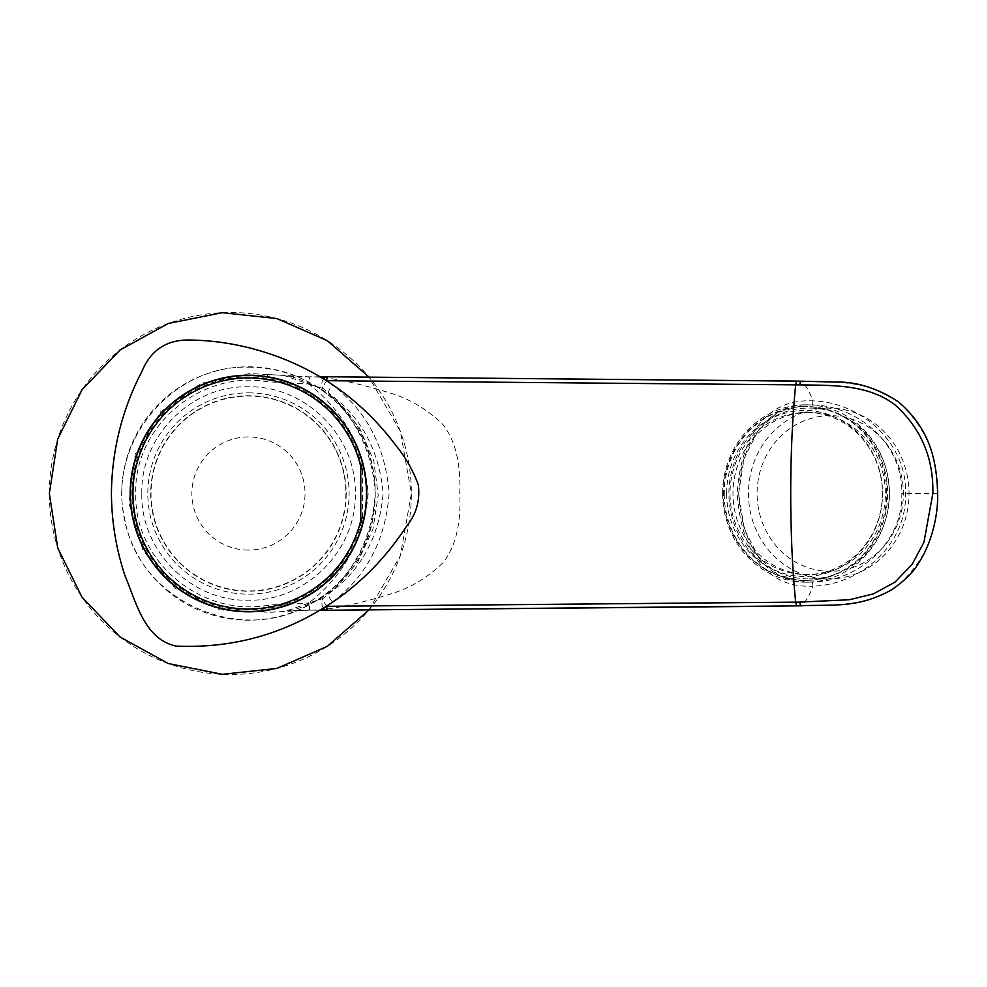<?xml version="1.0" encoding="UTF-8"?>
<svg xmlns="http://www.w3.org/2000/svg" width="987" height="987" viewBox="0 0 987 987"><rect width="100%" height="100%" fill="white"/><g stroke="black" fill="none" stroke-linecap="round" stroke-linejoin="round"><path stroke-width="0.74" stroke-dasharray="4.93 3.7" d="M49.35 493.5A181.016 181.016 0 0 1 320.861 336.74A181.016 181.016 0 0 1 320.861 650.26A181.016 181.016 0 0 1 49.35 493.5M368.78 610.139L400.389 555.582L411.369 493.5L400.389 431.418L368.78 376.861M121.759 493.5A126.706 126.706 0 0 1 311.818 383.77A126.706 126.706 0 0 1 311.818 603.23A126.706 126.706 0 0 1 121.759 493.5M828.735 408.063A85.437 80.28 -90 0 0 748.454 493.5A85.437 80.28 -90 0 0 828.735 578.937A85.437 80.28 -90 0 0 909.027 493.5A85.437 80.28 -90 0 0 828.735 408.063L809.192 408.063A85.437 80.28 -90 0 0 728.912 493.5A85.437 80.28 -90 0 0 809.192 578.937A85.437 80.28 -90 0 0 889.472 493.5A85.437 80.28 -90 0 0 809.192 408.063M830.24 415.663A77.837 73.137 -90 0 0 766.899 532.412A77.837 73.137 -90 0 0 893.58 532.412A77.837 73.137 -90 0 0 830.24 415.663M346.203 493.5A97.75 97.75 0 0 1 199.584 578.148A97.75 97.75 0 0 1 199.584 408.852A97.75 97.75 0 0 1 346.203 493.5M345.894 493.5A97.429 97.429 0 0 1 199.744 577.876A97.429 97.429 0 0 1 199.744 409.124A97.429 97.429 0 0 1 345.894 493.5M248.465 375.208A118.292 118.292 0 0 0 146.014 552.646A118.292 118.292 0 0 0 350.903 552.646A118.292 118.292 0 0 0 248.465 375.208M141.82 493.5C140.425 436.291 191.318 385.127 248.453 386.793C305.378 385.547 356.529 436.266 355.332 493.475C356.529 550.721 305.439 601.428 248.465 600.207C191.256 601.848 140.462 550.746 141.82 493.5M248.465 392.863A100.637 100.637 0 0 1 335.617 543.825A100.637 100.637 0 0 1 161.3 543.825A100.637 100.637 0 0 1 248.465 392.863M812.523 582.071L807.378 582.194L778.472 575.113L758.559 557.063L744.186 528.798L738.609 493.5L744.001 458.782L757.979 430.727L777.275 412.591L804.923 404.867L812.523 404.929C859.159 405.99 903.315 444.964 901.785 493.5C903.389 541.789 859.196 581.096 812.523 582.071L812.93 586.142C861.429 584.785 907.004 543.96 905.572 493.5C907.127 443.373 861.515 402.141 812.918 400.858C763.802 398.538 741.089 438.771 737.166 493.253C740.904 547.97 763.679 588.499 812.93 586.142C809.13 596.567 805.034 603.106 800.654 605.771C834.052 605.204 870.941 606.499 898.676 584.748C925.263 560.53 938.205 530.118 937.502 493.5C938.242 457.154 925.399 426.816 898.972 402.474C871.336 380.538 834.04 381.759 800.654 381.229L796.657 381.142M722.62 493.5A88.694 83.34 -90 0 0 805.972 582.194A88.694 83.34 -90 0 0 889.312 493.5A88.694 83.34 -90 0 0 805.972 404.806A88.694 83.34 -90 0 0 722.62 493.5M724.273 493.5A86.942 81.699 -90 0 0 846.821 568.796A86.942 81.699 -90 0 0 846.821 418.204A86.942 81.699 -90 0 0 724.273 493.5M726.642 493.5A82.97 77.961 -90 0 0 843.589 565.354A82.97 77.961 -90 0 0 843.589 421.646A82.97 77.961 -90 0 0 726.642 493.5M937.65 493.5L901.785 493.5M812.523 404.929L812.93 400.858C808.958 390.112 804.861 383.573 800.654 381.229M326.685 606.277A7.242 2.653 -121.7 0 1 323.193 598.43L308.882 602.934C344.315 575.039 364.08 538.68 368.176 493.845C364.499 449.036 344.734 412.443 308.882 384.066L309.486 376.837L327.659 376.763A7.242 5.762 88.6 0 0 327.622 376.763M323.588 378.774A7.242 5.762 88.6 0 0 323.193 388.57L328.609 393.097A7.242 2.813 -51 0 1 332.668 385.066L326.697 380.698M326.685 380.723A7.242 2.653 121.7 0 0 323.193 388.57L309.326 384.214M796.546 605.919L800.543 605.833M326.697 606.302L332.668 601.934A7.242 2.813 51 0 1 328.609 593.903C357.171 566.674 372.716 533.276 375.22 493.734C372.963 454.217 357.43 420.672 328.609 393.097C361.045 416.662 379.218 450.035 383.116 493.192C379.489 536.509 361.328 570.079 328.609 593.903L323.193 598.43A7.242 5.762 91.4 0 0 323.588 608.226M327.622 610.237A7.242 5.762 91.4 0 0 327.659 610.237L309.622 610.163L309.424 602.761M332.668 601.934C366.917 575.692 385.732 539.445 389.112 493.192C385.461 447.074 366.646 411.036 332.668 385.066M248.465 550.08A56.58 56.58 0 0 1 199.46 465.21A56.58 56.58 0 0 1 297.457 465.21A56.58 56.58 0 0 1 248.465 550.08M268.55 605.093L269.278 612.285L308.943 610.163L308.882 602.934L268.55 605.093C202.273 617.566 134.244 562.109 135.762 494.314C133.307 426.446 200.608 370.002 266.983 381.735L308.882 384.066L308.943 376.824L249.81 373.53L201.225 383.314L160.733 411.727L135.281 454.119L128.927 503.247L143.103 550.672L175.081 588.338L219.706 609.88L269.278 612.285L284.145 611.656L317.049 600.367L336.974 586.241L357.812 561.899L372.852 529.563L378.243 495.153L373.777 460.806L359.539 428.037L338.825 402.647L318.628 387.681L284.145 375.381L267.736 374.542L266.983 381.735M288.623 376.207L309.486 376.837C327.721 376.701 354.789 382.154 390.667 393.171C409.79 398.958 427.174 409.371 442.805 424.385C455.229 440.128 460.88 463.113 459.732 493.327C461.163 523.616 455.636 546.712 443.114 562.602C427.741 577.555 410.407 587.968 391.123 593.816C355.271 604.858 328.103 610.311 309.622 610.163L289.339 610.756M248.416 367.189C271.622 367.275 293.287 373.086 313.397 384.646C396.786 428.025 395.627 561.751 311.312 603.538C240.914 646.547 138.439 600.886 124.732 518.977C106.756 444.162 170.948 364.684 248.416 367.189M248.465 375.85A117.65 117.65 0 0 0 146.569 552.325A117.65 117.65 0 0 0 350.348 552.325A117.65 117.65 0 0 0 248.465 375.85A117.65 117.65 0 0 0 146.569 552.325A117.65 117.65 0 0 0 350.348 552.325A117.65 117.65 0 0 0 248.465 375.85M362.451 517.706L362.451 469.294M361.81 520.717A116.565 116.565 0 0 1 182.435 589.572A116.565 116.565 0 0 1 182.435 397.428A116.565 116.565 0 0 1 361.81 466.283M809.192 412.406A81.094 76.196 -90 0 0 732.983 493.5A81.094 76.196 -90 0 0 809.192 574.594A81.094 76.196 -90 0 0 885.388 493.5A81.094 76.196 -90 0 0 809.192 412.406L806.219 412.406A81.094 76.196 -90 0 0 730.022 493.5A81.094 76.196 -90 0 0 806.219 574.594A81.094 76.196 -90 0 0 882.415 493.5A81.094 76.196 -90 0 0 806.219 412.406M805.071 406.619A86.881 81.65 -90 0 0 734.365 536.94A86.881 81.65 -90 0 0 875.777 536.94A86.881 81.65 -90 0 0 805.071 406.619M828.735 578.937L809.192 578.937M807.378 582.182C765.172 581.985 741.903 545.305 738.732 493.895C739.337 472.785 743.544 455.34 751.378 441.547C756.535 431.936 762.544 424.213 769.404 418.34C782.765 407.643 792.425 405.583 804.923 404.867M807.946 404.806L805.972 404.806M807.946 582.194L805.972 582.194M320.43 376.849L309.486 376.837M320.442 610.151L309.622 610.163M288.747 376.207L285.625 375.998C287.525 378.28 279.876 369.903 318.715 387.731L318.727 387.743M317.209 600.281C291.782 612.927 285.588 610.237 286.242 610.978L289.462 610.756M317.049 600.367L311.312 603.538M318.628 387.681L313.385 384.659M809.192 574.594L806.219 574.594"/><path stroke-width="1.48" d="M368.78 376.861L327.326 340.675L276.94 318.591L222.235 312.669L168.271 323.477L120.056 349.99L82.044 389.766L57.715 439.116L49.35 493.5L57.715 547.884L82.044 597.234L120.056 637.01L168.271 663.523L222.235 674.331L276.94 668.409L327.326 646.325L368.78 610.139M248.465 375.208A118.292 118.292 0 0 1 350.903 552.646A118.292 118.292 0 0 1 146.014 552.646A118.292 118.292 0 0 1 248.465 375.208M248.465 347.634C228.774 342.785 208.899 340.244 188.825 340.009C166.272 339.873 150.629 350.36 141.894 371.47C122.03 409.691 111.876 450.368 111.42 493.5C111.63 521.901 116.207 549.451 125.152 576.149C136.243 602.132 144.25 639.231 176.142 646.103C238.385 648.78 294.694 631.162 345.092 593.236C369.002 574.656 389.297 552.597 405.978 527.046C416.218 514.634 420.314 500.52 418.278 484.691C413.047 470.404 405.62 457.363 395.984 445.569C358.367 395.59 309.19 362.945 248.465 347.634M799.667 602.107L326.697 606.302A7.242 1.049 89.9 0 0 327.635 610.237L800.543 605.833C831.313 604.118 857.222 609.028 891.668 589.782C904.931 580.578 913.987 571.547 918.835 562.676C929.52 546.823 938.316 519.063 937.65 493.5C936.589 460.522 930.383 429.246 898.38 401.82C877.295 388.15 856.457 381.574 835.853 382.08L800.543 381.167L799.667 384.893C832.177 385.423 868.276 384.128 895.345 405.126C921.142 428.642 933.653 458.104 932.838 493.5L923.931 542.307L912.21 564.194L895.061 582.096L873.31 593.915L849.276 599.751L799.667 602.107L800.654 605.771M800.543 381.167L327.659 376.763A7.242 1.049 90.1 0 0 327.635 376.763A7.242 1.049 90.1 0 0 326.697 380.698L799.667 384.893M796.546 381.081L327.635 376.763A7.242 5.762 88.6 0 0 327.45 376.763L327.45 376.763A7.242 5.762 88.6 0 0 323.588 378.774M323.588 608.226A7.242 5.762 91.4 0 0 327.45 610.237A7.242 5.762 91.4 0 0 327.622 610.237A7.242 1.049 89.9 0 0 327.659 610.237L782.235 606.166M320.442 610.151L327.45 610.237A7.242 7.242 0 0 0 327.635 610.237M361.81 520.717L360.773 520.457L360.773 466.543L362.451 469.294M361.81 466.283L360.773 466.543A115.504 115.504 0 0 0 133.307 484.432A115.504 115.504 0 0 0 230.39 607.585A115.504 115.504 0 0 0 360.773 520.457L362.451 517.706M937.502 493.5L932.838 493.5M796.657 381.142L795.67 384.807C789.069 450.06 789.069 536.916 795.67 602.193L796.657 605.858M327.635 376.763A7.242 7.242 0 0 0 327.45 376.763L320.43 376.849"/></g></svg>

